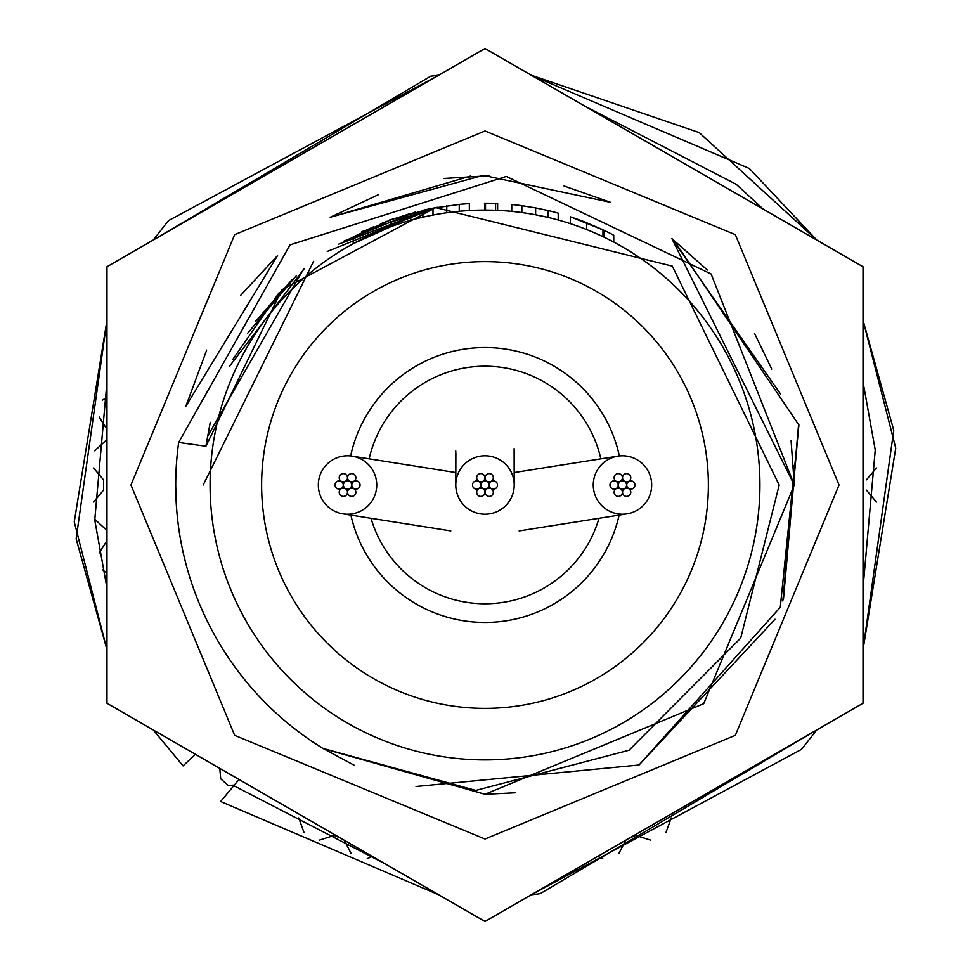 <?xml version="1.0" encoding="UTF-8"?>
<svg xmlns="http://www.w3.org/2000/svg" width="970" height="970" viewBox="0 0 970 970"><rect width="100%" height="100%" fill="white"/><g stroke="black" fill="none" stroke-linecap="round" stroke-linejoin="round"><path stroke-width="1.45" d="M759.922 485A274.922 274.922 0 0 1 485 759.922A274.922 274.922 0 0 1 210.078 485A274.922 274.922 0 0 1 485 210.078A274.922 274.922 0 0 1 759.922 485A274.922 274.922 0 0 0 485 210.078A274.922 274.922 0 0 0 210.078 485M353.225 243.712L390.595 226.798L390.595 219.923L410.783 213.412L390.595 219.923L353.225 236.838L353.225 243.712M378.215 231.66L382.689 229.817M387.697 227.865L391.419 226.495M496.094 210.296L497.622 210.369L497.622 203.494L491.014 203.263L484.491 203.203L484.927 210.078M511.76 211.387L511.76 204.512A274.922 274.922 0 0 1 521.86 205.688L535.634 207.907L535.634 214.782L548.111 217.413L548.111 210.538A274.922 274.922 0 0 1 558.211 213.133L558.211 219.996M570.324 223.646L570.324 216.783L604.164 230.375A274.922 274.922 0 0 1 613.743 235.213L613.743 242.088M574.361 218.129L583.382 221.415M583.467 221.439L602.406 229.538M604.164 237.25L604.164 230.375M602.964 236.668L602.964 229.793M586.583 229.538L586.583 222.663M521.86 212.563L521.86 205.688M535.634 207.907L548.111 210.538M485.509 210.078L485.509 203.203A274.922 274.922 0 0 1 495.597 203.409L495.597 210.284M422.896 217.183L422.896 210.308A274.922 274.922 0 0 1 432.996 208.162L459.246 204.415A274.922 274.922 0 0 1 469.347 203.651L469.347 210.526M459.246 211.29L459.246 204.415M432.996 215.037L432.996 208.162M446.77 212.745L446.77 205.87M363.326 231.587L373.595 226.786M380.434 223.864L387.054 221.245M410.783 220.287L410.783 213.412M485 839.026L234.667 735.333L130.974 485L234.667 234.667L485 130.974L735.333 234.667L839.026 485L735.333 735.333L485 839.026M485 48.5L106.979 266.75L106.979 703.25L485 921.5L863.021 703.25L863.021 266.75L485 48.5M798.649 423.926L782.814 600.976M798.819 424.666L783.457 599.302M775.03 619.26L639.024 765.015L416.033 786.488M673.568 239.869L798.916 425.042L780.268 607.305L639.024 765.015M176.043 499.247L175.703 485A309.284 309.284 0 0 0 322.901 748.404L475.797 790.417L629.033 750.234L740.692 638.114L779.189 485L672.295 266.144L435.615 207.592L281.821 289.836L205.919 446.248L178.662 442.465A309.284 309.284 0 0 0 175.715 485L175.74 480.368M178.662 442.465L290.066 244.876L506.316 176.443L711.107 273.976L794.284 485L703.699 703.699L485 794.284L323.277 748.622L485 794.272L703.699 703.699L794.284 485L703.699 703.699L485 794.284L515.106 792.805M470.523 176.067L330.188 217.268L378.712 194.558M443.957 178.468L489.038 175.74M780.632 394.147L671.858 238.559L707.348 270.012M754.539 333.341L771.732 369.061M793.678 465.673L794.297 485L791.096 440.804M186.082 405.63L206.683 350.109M240.633 295.438L277.541 255.607L185.973 406.066M564.031 185.998L610.53 202.33L485 175.715M330.188 217.268L481.847 175.74M671.858 238.559L794.272 485M354.305 765.318L323.095 748.513M175.74 489.644L175.715 485M99.134 417.003L106.979 429.31M106.979 433.893L106.13 440.319L94.684 450.808M93.556 467.952L103.547 479.847L103.547 490.153L93.556 502.048M94.684 519.192L106.13 529.681L107.003 536.313M107.003 540.642L99.134 552.997M102.493 569.839L106.991 572.991M219.79 768.385L220.699 778.825L228.192 785.385L234.316 785.118M298.736 817.928L304.046 832.527M319.445 840.117L334.262 835.449L340.446 838.007M344.192 840.178L350.958 853.163M367.218 858.692L372.201 856.364M597.811 856.364L602.782 858.692M619.042 853.163L625.783 840.214M629.748 837.922L635.738 835.449L650.555 840.117M665.953 832.527L671.264 817.928M876.443 502.048L866.452 490.153M866.452 479.847L876.443 467.952M106.979 397.009L102.493 400.161M232.667 359.627L279.202 292.613M343.768 241.178L415.402 212.006M210.284 422.326L205.895 446.248L210.053 423.32M247.544 333.377L296.42 275.662M389.382 220.02L431.626 208.344M207.447 436.512L303.234 269.696M327.29 251.472L435.142 207.677M229.417 366.345L303.998 269.054M338.675 244.185L434.596 207.774M291.982 279.724L255.716 321.24M437.215 207.265L361.786 231.636M313.589 261.342L203.227 485M239.02 779.48L220.626 801.499L438.731 894.789L220.626 801.499M183.051 765.876L153.236 729.949L183.051 765.876L195.455 754.333M514.124 448.649L514.185 483.8M455.815 483.909A29.209 29.209 0 0 0 484.382 514.209A29.209 29.209 0 0 0 514.209 484.818A29.209 29.209 0 0 0 485.461 455.791A29.209 29.209 0 0 0 455.815 483.909M455.876 453.087L455.803 483.909M651.67 485A29.209 29.209 0 0 0 617.866 456.155A29.209 29.209 0 0 0 593.252 485A29.209 29.209 0 0 0 627.044 513.845A29.209 29.209 0 0 0 651.67 485M350.873 515.07A137.461 137.461 0 0 0 619.127 515.106M619.357 455.961A137.461 137.461 0 0 0 350.643 455.961M376.748 485.085A29.209 29.209 0 0 0 352.243 456.167A29.209 29.209 0 0 0 318.33 484.915A29.209 29.209 0 0 0 343.053 513.87A29.209 29.209 0 0 0 376.748 485.085M618.339 485A4.122 4.122 0 0 0 622.461 489.122A4.122 4.122 0 0 0 626.584 485A4.122 4.122 0 0 0 622.461 480.877A4.122 4.122 0 0 0 618.339 485M609.948 485A4.122 4.122 0 0 0 614.071 489.122A4.122 4.122 0 0 0 618.193 485A4.122 4.122 0 0 0 614.071 480.877A4.122 4.122 0 0 0 609.948 485M614.143 477.737A4.122 4.122 0 0 0 618.266 481.86A4.122 4.122 0 0 0 622.388 477.737A4.122 4.122 0 0 0 618.266 473.615A4.122 4.122 0 0 0 614.143 477.737M622.534 477.737A4.122 4.122 0 0 0 626.656 481.86A4.122 4.122 0 0 0 630.779 477.737A4.122 4.122 0 0 0 626.656 473.615A4.122 4.122 0 0 0 622.534 477.737M626.729 485A4.122 4.122 0 0 0 630.852 489.122A4.122 4.122 0 0 0 634.974 485A4.122 4.122 0 0 0 630.852 480.877A4.122 4.122 0 0 0 626.729 485M622.534 492.263A4.122 4.122 0 0 0 626.656 496.385A4.122 4.122 0 0 0 630.779 492.263A4.122 4.122 0 0 0 626.656 488.14A4.122 4.122 0 0 0 622.534 492.263M614.143 492.263A4.122 4.122 0 0 0 618.266 496.385A4.122 4.122 0 0 0 622.388 492.263A4.122 4.122 0 0 0 618.266 488.14A4.122 4.122 0 0 0 614.143 492.263M480.877 485A4.122 4.122 0 0 0 485 489.122A4.122 4.122 0 0 0 489.122 485A4.122 4.122 0 0 0 485 480.877A4.122 4.122 0 0 0 480.877 485M472.487 485A4.122 4.122 0 0 0 476.609 489.122A4.122 4.122 0 0 0 480.732 485A4.122 4.122 0 0 0 476.609 480.877A4.122 4.122 0 0 0 472.487 485M476.682 477.737A4.122 4.122 0 0 0 480.805 481.86A4.122 4.122 0 0 0 484.927 477.737A4.122 4.122 0 0 0 480.805 473.615A4.122 4.122 0 0 0 476.682 477.737M485.073 477.737A4.122 4.122 0 0 0 489.195 481.86A4.122 4.122 0 0 0 493.318 477.737A4.122 4.122 0 0 0 489.195 473.615A4.122 4.122 0 0 0 485.073 477.737M489.268 485A4.122 4.122 0 0 0 493.39 489.122A4.122 4.122 0 0 0 497.513 485A4.122 4.122 0 0 0 493.39 480.877A4.122 4.122 0 0 0 489.268 485M485.073 492.263A4.122 4.122 0 0 0 489.195 496.385A4.122 4.122 0 0 0 493.318 492.263A4.122 4.122 0 0 0 489.195 488.14A4.122 4.122 0 0 0 485.073 492.263M476.682 492.263A4.122 4.122 0 0 0 480.805 496.385A4.122 4.122 0 0 0 484.927 492.263A4.122 4.122 0 0 0 480.805 488.14A4.122 4.122 0 0 0 476.682 492.263M343.416 485A4.122 4.122 0 0 0 347.539 489.122A4.122 4.122 0 0 0 351.661 485A4.122 4.122 0 0 0 347.539 480.877A4.122 4.122 0 0 0 343.416 485M335.026 485A4.122 4.122 0 0 0 339.148 489.122A4.122 4.122 0 0 0 343.271 485A4.122 4.122 0 0 0 339.148 480.877A4.122 4.122 0 0 0 335.026 485M339.221 477.737A4.122 4.122 0 0 0 343.344 481.86A4.122 4.122 0 0 0 347.466 477.737A4.122 4.122 0 0 0 343.344 473.615A4.122 4.122 0 0 0 339.221 477.737M347.612 477.737A4.122 4.122 0 0 0 351.734 481.86A4.122 4.122 0 0 0 355.857 477.737A4.122 4.122 0 0 0 351.734 473.615A4.122 4.122 0 0 0 347.612 477.737M351.807 485A4.122 4.122 0 0 0 355.929 489.122A4.122 4.122 0 0 0 360.052 485A4.122 4.122 0 0 0 355.929 480.877A4.122 4.122 0 0 0 351.807 485M347.612 492.263A4.122 4.122 0 0 0 351.734 496.385A4.122 4.122 0 0 0 355.857 492.263A4.122 4.122 0 0 0 351.734 488.14A4.122 4.122 0 0 0 347.612 492.263M339.221 492.263A4.122 4.122 0 0 0 343.344 496.385A4.122 4.122 0 0 0 347.466 492.263A4.122 4.122 0 0 0 343.344 488.14A4.122 4.122 0 0 0 339.221 492.263M370.989 518.198A118.752 118.752 0 0 0 598.999 518.283M600.842 458.846A118.752 118.752 0 0 0 369.146 458.895M261.621 485A223.379 223.379 0 0 0 485 708.379A223.379 223.379 0 0 0 708.379 485A223.379 223.379 0 0 0 485 261.621A223.379 223.379 0 0 0 261.621 485M531.245 894.789L801.499 749.373L816.752 729.961L540.157 893.685L531.245 894.789M863.009 649.839L895.734 448.14L863.021 320.185L893.746 430.292L863.009 649.839M816.764 240.051L749.373 168.501L531.269 75.211L699.2 132.599L816.764 240.051M438.755 75.211L168.501 220.626L153.248 240.039L430.728 76.194L438.755 75.211M106.991 320.161L74.266 521.86L106.979 649.815L76.145 538.823L106.991 320.161M233.819 785.712L385.223 863.894M584.789 863.894L763.245 760.856M863.021 588.026L875.243 449.971L863.021 381.962M763.232 209.144L736.181 184.288L584.777 106.106M385.211 106.106L206.755 209.144M106.979 381.974L94.757 520.029L106.979 588.038M514.209 484.818L514.209 451.062M455.791 451.014L455.791 484.854M617.866 456.155L514.173 472.548M519.156 530.917L627.044 513.857M455.827 472.56L352.243 456.167M343.053 513.87L450.783 530.905"/></g></svg>
